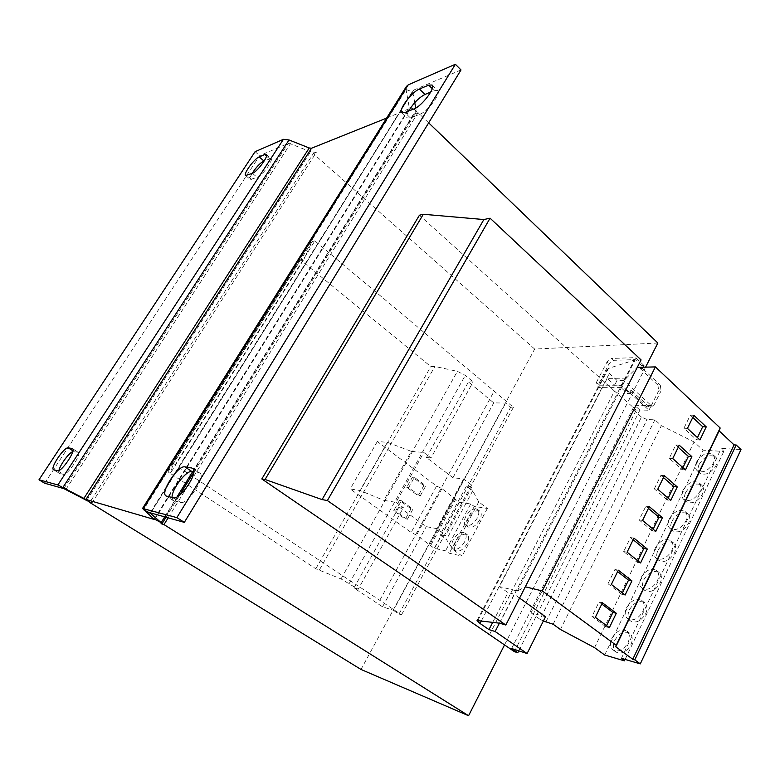 <?xml version="1.0" encoding="UTF-8"?>
<svg xmlns="http://www.w3.org/2000/svg" width="780" height="780" viewBox="0 0 780 780"><rect width="100%" height="100%" fill="white"/><g stroke="black" fill="none" stroke-linecap="round" stroke-linejoin="round"><path stroke-width="0.58" stroke-dasharray="3.9 2.92" d="M614.776 640.351C619.222 633.048 624.195 630.669 629.684 633.204C632.629 635.827 633.029 639.697 630.883 644.816C626.428 652.129 621.465 654.547 615.995 652.06C612.992 649.389 612.583 645.489 614.776 640.351M611.91 638.235C616.375 630.923 621.348 628.534 626.827 631.059C629.762 633.672 630.152 637.553 627.998 642.671C623.532 650.003 618.559 652.431 613.109 649.945C610.106 647.283 609.707 643.383 611.91 638.235M629.401 609.823C633.965 602.443 639.025 600.054 644.572 602.657C647.332 605.183 647.692 608.868 645.645 613.724C641.072 621.124 636.032 623.542 630.503 620.977C627.676 618.423 627.315 614.698 629.401 609.823M626.593 607.678C631.166 600.278 636.217 597.88 641.764 600.473C644.514 602.999 644.865 606.684 642.808 611.539C638.225 618.95 633.184 621.377 627.666 618.832C624.848 616.268 624.487 612.553 626.593 607.678M643.802 579.793C648.472 572.335 653.611 569.936 659.217 572.598C661.801 575.026 662.123 578.536 660.163 583.128C655.483 590.606 650.364 593.034 644.777 590.421C642.135 587.954 641.803 584.415 643.802 579.793M641.043 577.6C645.713 570.131 650.851 567.723 656.448 570.375C659.032 572.793 659.344 576.303 657.384 580.905C652.694 588.393 647.566 590.84 641.999 588.227C639.346 585.77 639.034 582.231 641.043 577.6M657.979 550.231C662.746 542.704 667.963 540.296 673.618 543.007C676.045 545.337 676.318 548.672 674.447 553.03C669.669 560.586 664.462 563.024 658.837 560.352C656.35 557.992 656.068 554.619 657.979 550.231M655.258 548.008C660.046 540.462 665.252 538.044 670.898 540.745C673.325 543.065 673.588 546.409 671.716 550.768C666.919 558.334 661.713 560.781 656.097 558.119C653.62 555.76 653.338 552.396 655.258 548.008M671.931 521.137C676.796 513.533 682.081 511.115 687.784 513.864C690.056 516.097 690.3 519.275 688.506 523.409C683.621 531.034 678.346 533.491 672.682 530.77C670.351 528.508 670.098 525.301 671.931 521.137M669.259 518.875C674.144 511.261 679.429 508.823 685.113 511.563C687.375 513.796 687.619 516.974 685.825 521.108C680.92 528.752 675.646 531.209 669.991 528.508C667.67 526.246 667.426 523.039 669.259 518.875M685.659 492.492C690.631 484.828 695.984 482.381 701.717 485.17C703.843 487.305 704.057 490.337 702.351 494.257C697.359 501.95 692.006 504.426 686.312 501.667C684.138 499.502 683.914 496.441 685.659 492.492M683.036 490.201C688.018 482.518 693.371 480.061 699.094 482.84C701.22 484.975 701.425 487.997 699.709 491.927C694.707 499.629 689.354 502.115 683.67 499.366C681.496 497.201 681.291 494.149 683.036 490.201M699.182 464.295C704.252 456.563 709.673 454.106 715.435 456.914C717.415 458.962 717.6 461.838 715.972 465.562C710.873 473.323 705.461 475.81 699.738 473.031C697.7 470.954 697.515 468.039 699.182 464.295M696.599 461.965C701.688 454.223 707.099 451.747 712.852 454.545C714.841 456.583 715.006 459.469 713.378 463.193C708.269 470.964 702.858 473.47 697.144 470.701C695.107 468.624 694.931 465.719 696.599 461.965M479.71 519.997C475.781 526.1 471.939 528.411 468.175 526.939C466.274 525.145 466.333 522.191 468.351 518.076C472.27 511.992 476.122 509.701 479.895 511.192C481.767 512.957 481.709 515.892 479.71 519.997M477.243 518.144C473.304 524.258 469.462 526.578 465.709 525.106C463.808 523.322 463.876 520.367 465.904 516.243C469.823 510.159 473.674 507.858 477.438 509.34C479.31 511.105 479.242 514.039 477.243 518.144M467.074 543.767C463.203 549.822 459.401 552.123 455.676 550.67C453.687 548.827 453.736 545.756 455.832 541.476C459.693 535.45 463.486 533.169 467.23 534.632C469.19 536.455 469.141 539.497 467.074 543.767M464.568 541.944C460.688 547.999 456.885 550.309 453.17 548.857C451.181 547.024 451.24 543.952 453.346 539.672C457.207 533.637 461.009 531.346 464.744 532.808C466.703 534.622 466.635 537.664 464.568 541.944M430.979 457.938L426.465 457.509L452.936 477.711L463.583 478.978L471.549 485.014L471.919 486.691L466.469 485.998L472.729 490.776L478.735 501.881L487.373 508.443L474.308 506.444L470.662 503.977L459.127 502.242L441.938 488.592L436.585 486.037L377.315 441.519L387.397 442.309L411.304 451.366L383.848 500.341L396.045 502.349L423.832 452.478L430.979 457.938L473.138 381.898L468.458 381.937L493.74 402.87L505.693 403.075L510.676 407.228L513.416 407.296L314.857 240.913L175.13 464.899L172.838 464.529L170.957 472.397L304.015 259.048L300.417 259.837L430.813 366.581L434.889 366.454L457.373 371.348L465.28 375.375L473.138 381.898M396.045 502.349L403.406 507.673L399.009 506.922L426.26 526.627L436.673 528.616L444.863 534.505L445.36 535.987L440.037 534.924L446.472 539.584L453.18 549.676L462.062 556.072L449.26 553.234L445.546 550.797L434.245 548.321L416.52 535.09L411.138 532.428L350.181 488.972L359.99 490.493L383.848 500.341M170.957 472.397L167.993 471.861L315.812 568.776L341.035 578.926L358.176 589.28L403.406 507.673M426.465 457.509L468.458 381.937M452.936 477.711L493.74 402.87M358.176 589.28L353.964 587.983L382.541 606.801L393.393 610.311L505.693 403.075M382.541 606.801L426.26 526.627M463.583 478.978L436.673 528.616M545.503 616.756L531.043 612.826L633.565 409.87L648.941 410.212L621.319 385.086L623.727 380.396L617.029 380.465L609.336 373.464L607.279 369.33L608.488 368.384L634.355 360.116L641.072 359.902M648.941 410.212L651.261 405.561L623.727 380.396M621.319 385.086L614.63 385.125L617.029 380.465M489.43 634.813L614.494 391.082L636.236 410.017L639.902 410.095L634.579 405.278L651.261 405.561M514.371 651.641L636.236 410.017M518.739 650.832L639.902 410.095M511.621 648.531L634.579 405.278M519.568 598.075L514.225 594.224L507.975 592.634L499.551 586.589L607.201 378.398L614.63 385.125M499.405 623.171L514.225 594.224M492.726 622.303L507.975 592.634M499.649 623.2L634.355 360.116M614.494 391.082L419.425 215.221M393.393 610.311L399.019 614.035L401.515 614.845L379.772 600.288L175.13 464.899M657.852 343.015L534.67 349.05L361.003 669.454M645.596 367.146L504.504 644.982M598.484 384.238L596.408 382.375L597.412 385.798L599.489 387.66L598.484 384.238L609.082 363.811L613.645 360.331L611.598 358.449L607.035 361.93L609.082 363.811M631.39 390.556L649.35 406.936L653.62 405.756L646.971 406.887L629.021 390.556L631.39 390.556L629.86 393.549L621.231 385.7L597.412 385.798M621.231 385.7L635.602 357.62L611.598 358.449M596.408 382.375L607.035 361.93M428.659 122.85L418.031 112.642L413.956 114.241L161.041 523.702M418.031 112.642L189.842 482.644M188.058 485.54L168.149 517.832M534.67 349.05L313.287 153.611L89.885 502.3M91.855 503.11L316.28 152.441L313.287 153.611M379.772 600.288L494.325 390.868M72.501 448.627L78.185 452.244L72.735 451.639M78.185 452.244C82.105 453.833 67.285 475.927 63.346 474.298L59.241 473.275L58.939 470.467M266.243 154.518L270.991 158.594L264.342 160.748M270.991 158.594C273.692 160.056 262.119 175.841 257.215 177.372L250.341 179.498C249.639 178.708 250.224 176.689 252.115 173.453M44.636 483.22L259.681 155.63L288.181 143.501L290.423 143.764L310.528 151.749L309.221 147.966M386.607 118.111L409.441 108.635L406.058 89.495L406.419 86.434M192.621 471.666L416.101 109.941L415.75 108.049M414.736 102.658L412.737 91.962L406.058 89.495L143.53 509.691M154.303 519.032L409.568 107.504L416.101 109.941L415.769 112.72L413.956 114.241M150.511 512.889L413.615 90.119L150.764 512.967M192.679 468.331L199.797 473.08L193.81 471.871M199.797 473.08C206.407 476.209 187.629 505.069 180.619 502.466L173.179 500.565L172.019 497.484M432.12 85.02L437.736 90.548L434.284 90.607L430.697 92.079M437.736 90.548C441.577 93.181 427.421 111.832 419.63 114.387L410.465 117.946L407.355 117.936C406.38 116.834 406.809 114.543 408.652 111.053M413.615 90.119L461.009 69.956M316.28 152.441L310.528 151.749L86.59 500.633M255.079 151.691L259.681 155.63M651.232 405.717L658.681 390.839L661.079 390.848L660.309 385.066L657.91 385.076L640.214 368.579L641.716 365.635L635.3 359.639L613.645 360.331M629.021 390.556L627.5 393.539L620.977 387.611L635.3 359.639M657.91 385.076L658.681 390.839M653.62 405.756L661.079 390.848M641.716 365.635L644.085 365.576L642.593 368.521L660.309 385.066M644.085 365.576L635.602 357.62M620.977 387.611L599.489 387.66M629.86 393.549L627.5 393.539M640.214 368.579L642.593 368.521M646.971 406.887L649.35 406.936M172.838 464.529L312.058 241.595L304.015 259.048M167.993 471.861L300.417 259.837M315.812 568.776L430.813 366.581M319.439 569.849L434.889 366.454M353.964 587.983L399.009 506.922M399.019 614.035L510.676 407.228M401.515 614.845L513.416 407.296M314.857 240.913L312.058 241.595M531.043 612.826L539.975 619.291L641.443 417.105L647.088 419.552L654.898 419.796L661.362 425.656L694.073 441.948L703.063 450.187L723.801 451.454L721.237 448.393L741 449.543M633.565 409.87L641.443 417.105M517.355 591.035L626.282 378.154L637.27 367.351L525.31 586.823L517.355 591.035L499.551 586.589M539.975 619.291L543.387 620.987M626.282 378.154L607.201 378.398M621.426 658.33L721.237 448.393M625.141 659.422L723.801 451.454M545.766 622.187L647.088 419.552M553.137 624.234L654.898 419.796M560.44 629.489L661.362 425.656M594.545 647.654L694.073 441.948M604.695 654.995L703.063 450.187M411.304 451.366L423.832 452.478M471.549 485.014L444.863 534.505M471.919 486.691L445.36 535.987M466.469 485.998L440.037 534.924M472.729 490.776L446.472 539.584M478.735 501.881L453.18 549.676M487.373 508.443L462.062 556.072M474.308 506.444L449.26 553.234M470.662 503.977L445.546 550.797M459.127 502.242L434.245 548.321M454.633 498.859L429.624 545.025M455.832 499.044L430.794 545.279M441.938 488.592L416.52 535.09M436.585 486.037L411.138 532.428M423.842 485.589L418.216 495.758L406.75 487.305L412.444 477.087L423.842 485.589L425.792 485.852L420.166 496.051L418.216 495.758M411.021 508.794L405.327 519.109L393.705 510.754L399.467 500.399L411.021 508.794L412.952 509.125L407.257 519.46L405.327 519.109M377.315 441.519L350.181 488.972M387.397 442.309L359.99 490.493M407.257 519.46L395.606 511.095L401.378 500.711L412.952 509.125M401.378 500.711L399.467 500.399M395.606 511.095L393.705 510.754M420.166 496.051L408.681 487.578L414.375 477.331L425.792 485.852M414.375 477.331L412.444 477.087M408.681 487.578L406.75 487.305M692.767 417.456L690.31 415.174L683.933 428.24L696.423 439.725L699.943 439.901M683.933 428.24L687.433 428.386M696.423 439.725L697.447 437.599M690.31 415.174L693.829 415.272M653.152 529.22L652.333 530.907L655.785 531.424M652.333 530.907L639.132 519.938L645.85 506.2L649.292 506.63M645.85 506.2L648.433 508.384M639.132 519.938L642.564 520.426M682.929 467.63L681.974 469.609L669.25 458.299L675.733 445.01L679.234 445.214M675.733 445.01L678.23 447.262M669.25 458.299L672.731 458.543M681.974 469.609L685.474 469.901M668.167 498.166L667.28 500L670.751 500.399M667.28 500L654.313 488.855L657.774 489.226M654.313 488.855L660.913 475.351L663.458 477.565M660.913 475.351L664.384 475.663M606.538 625.628L605.962 626.818L609.336 627.705M605.962 626.818L591.991 616.444L599.059 601.975L602.413 602.774M599.059 601.975L601.799 604.042M591.991 616.444L595.335 617.302M637.874 560.81L637.143 562.331L623.688 551.558L630.513 537.576L633.935 538.132M630.513 537.576L633.155 539.721M623.688 551.558L627.091 552.162M637.143 562.331L640.565 562.965M622.342 592.937L621.689 594.292L625.082 595.062M621.689 594.292L607.981 583.723L611.354 584.444M607.981 583.723L614.923 569.498L617.614 571.603M614.923 569.498L618.316 570.17M349.284 583.411L465.28 375.375M481.406 620.822L609.336 373.464M477.925 620.373L608.488 368.384M63.794 488.592L288.181 143.501M154.479 519.188L408.73 109.239M164.697 516.867L177.011 496.928M65.832 489.548L290.423 143.764L289.019 139.961M341.035 578.926L457.373 371.348M269.441 158.642L266.458 156.088M252.427 173.326L257.215 177.372M251.755 179.488L246.997 175.49M72.91 450.83L73.856 451.435M77.834 452.117L72.755 448.88M59.504 473.382L53.81 469.843M57.593 470.73L63.346 474.298M434.284 90.607L432.247 88.608M410.465 117.946L404.84 112.573M413.956 108.937L419.63 114.387M198.919 472.738L193.303 468.994M173.833 500.838L166.676 496.236M173.384 497.806L180.619 502.466M626.827 631.059L629.684 633.204M641.764 600.473L644.572 602.657M656.448 570.375L659.217 572.598M670.898 540.745L673.618 543.007M685.113 511.563L687.784 513.864M699.094 482.84L701.717 485.17M712.852 454.545L715.435 456.914M465.709 525.106L468.175 526.939M453.17 548.857L455.676 550.67M477.077 620.5L607.279 369.33M154.674 519.48L409.441 108.635M166.023 517.237L179.692 495.095M193.772 472.3L415.769 112.72M150.14 512.87L412.883 90.753M464.744 532.808L467.23 534.632M477.438 509.34L479.895 511.192M697.144 470.701L699.738 473.031M683.67 499.366L686.312 501.667M669.991 528.508L672.682 530.77M656.097 558.119L658.837 560.352M641.999 588.227L644.777 590.421M627.666 618.832L630.503 620.977M613.109 649.945L615.995 652.06M245.602 175.519L250.341 179.498M53.547 469.735L59.241 473.275M401.749 112.603L407.355 117.936M166.033 495.973L173.179 500.565"/><path stroke-width="1.17" d="M633.935 538.132L647.293 549.023L640.565 562.965L627.091 552.162L633.935 538.132M543.387 620.987L553.137 624.234L560.44 629.489L594.545 647.654L604.695 654.995L624.458 660.865L621.426 658.33L640.292 663.887L634.803 659.861L632.785 659.275L615.81 646.815L616.21 645.284L542.246 590.918L655.395 366.912L637.27 367.351M616.21 645.284L720.174 427.996L655.395 366.912M616.298 613.275L609.336 627.705L595.335 617.302L602.413 602.774L616.298 613.275L612.914 612.437L606.538 625.628M625.082 595.062L611.354 584.444L618.316 570.17L631.927 580.876L625.082 595.062M679.234 445.214L691.87 456.641L685.474 469.901L672.731 458.543L679.234 445.214M662.405 517.706L655.785 531.424L642.564 520.426L649.292 506.63L662.405 517.706L658.944 517.237L653.152 529.22M670.751 500.399L657.774 489.226L664.384 475.663L677.264 486.915L670.751 500.399M699.943 439.901L687.433 428.386L693.829 415.272L706.241 426.865L699.943 439.901M261.817 478.959L514.371 651.641L517.774 652.743L511.621 648.531L527.095 653.523L495.134 631.508L488.972 629.606L480.041 623.464L477.058 620.548L499.649 623.2L505.82 625.024L327.376 500.546L490.064 218.185L483.873 219.541L423.316 214.266L419.425 215.221L261.817 478.959L265.073 479.485L423.316 214.266M327.376 500.546L322.072 499.59L483.873 219.541M322.072 499.59L265.073 479.485M517.774 652.743L518.739 650.832M527.095 653.523L545.503 616.756L519.568 598.075M495.134 631.508L499.405 623.171M488.972 629.606L492.726 622.303M505.82 625.024L641.072 359.902L490.064 218.185M428.659 122.85L657.852 343.015L645.596 367.146M504.504 644.982L468.575 715.728L361.003 669.454L89.768 502.486L91.855 503.11L63.794 488.592L44.636 483.22L39 479.768L255.079 151.691L283.413 139.328L289.019 139.961L309.221 147.966L311.532 148.229L386.607 118.111M168.149 517.832L163.985 524.579L161.041 523.702L162.006 523.731L161.128 522.639L164.697 516.867M189.842 482.644L188.058 485.54M468.575 715.728L163.985 524.579M58.939 470.467C60.128 464.841 68.816 452.995 72.735 451.639M264.342 160.748L263.884 160.934C260.042 163.078 256.123 167.251 252.115 173.453M143.452 508.453L408.203 84.864L455.383 64.272L176.855 517.618L142.535 508.453L154.294 519.47L85.946 499.473L311.532 148.229M143.53 509.691L150.511 513.367L161.128 522.639L154.303 519.032M415.75 108.049L414.736 102.658M150.764 512.967L184.324 522.366L461.009 69.956L455.383 64.272M408.203 84.864L406.419 86.434L142.574 508.394M176.855 517.618L184.324 522.366M193.303 468.994L192.679 468.331C199.192 471.403 180.307 500.35 173.384 497.806L166.033 495.973C159.783 492.853 177.947 464.948 184.899 466.879L191.929 471.549L193.81 471.871M191.812 468.01L184.899 466.879M432.247 88.608L428.698 85.117L432.12 85.02C435.913 87.594 421.707 106.304 413.956 108.937L404.84 112.573L401.749 112.603C398.093 110.058 411.713 91.933 419.455 89.027L424.993 94.438L430.697 92.079M428.698 85.117L419.455 89.027M172.019 497.484C171.697 489.128 186.439 469.94 191.929 471.549M408.652 111.053C413.39 103.233 418.84 97.695 424.993 94.438M39 479.768L57.886 484.955L85.946 499.473M72.755 448.88L72.501 448.627C76.362 450.177 61.464 472.31 57.593 470.73L53.547 469.735C49.832 468.117 64.301 446.618 68.231 447.856L72.91 450.83M72.15 448.5L68.231 447.856M266.458 156.088L264.712 154.576L266.243 154.518C268.905 155.932 257.293 171.756 252.427 173.326L245.602 175.519C243.028 174.096 254.299 158.672 259.184 156.916L263.884 160.934M264.712 154.576L259.184 156.916M542.246 590.918L525.31 586.823M640.292 663.887L741 449.543L736.174 445L734.058 444.883L719.121 430.852L720.174 427.996M624.458 660.865L625.141 659.422M634.803 659.861L736.174 445M632.785 659.275L734.058 444.883M615.81 646.815L719.121 430.852M697.447 437.599L702.702 426.728L706.241 426.865M692.767 417.456L702.702 426.728M648.433 508.384L658.944 517.237M678.23 447.262L688.36 456.398L691.87 456.641M688.36 456.398L682.929 467.63M663.458 477.565L673.774 486.564L677.264 486.915M673.774 486.564L668.167 498.166M601.799 604.042L612.914 612.437M633.155 539.721L643.861 548.438L647.293 549.023M643.861 548.438L637.874 560.81M617.614 571.603L628.524 580.164L631.927 580.876M628.524 580.164L622.342 592.937M480.041 623.464L481.406 620.822M177.011 496.928L192.621 471.666M309.221 147.966L83.84 498.478L86.59 500.633M65.832 489.548L62.975 487.344L289.019 139.961M57.886 484.955L283.413 139.328M162.006 523.731L166.023 517.237M179.692 495.095L193.772 472.3"/></g></svg>

